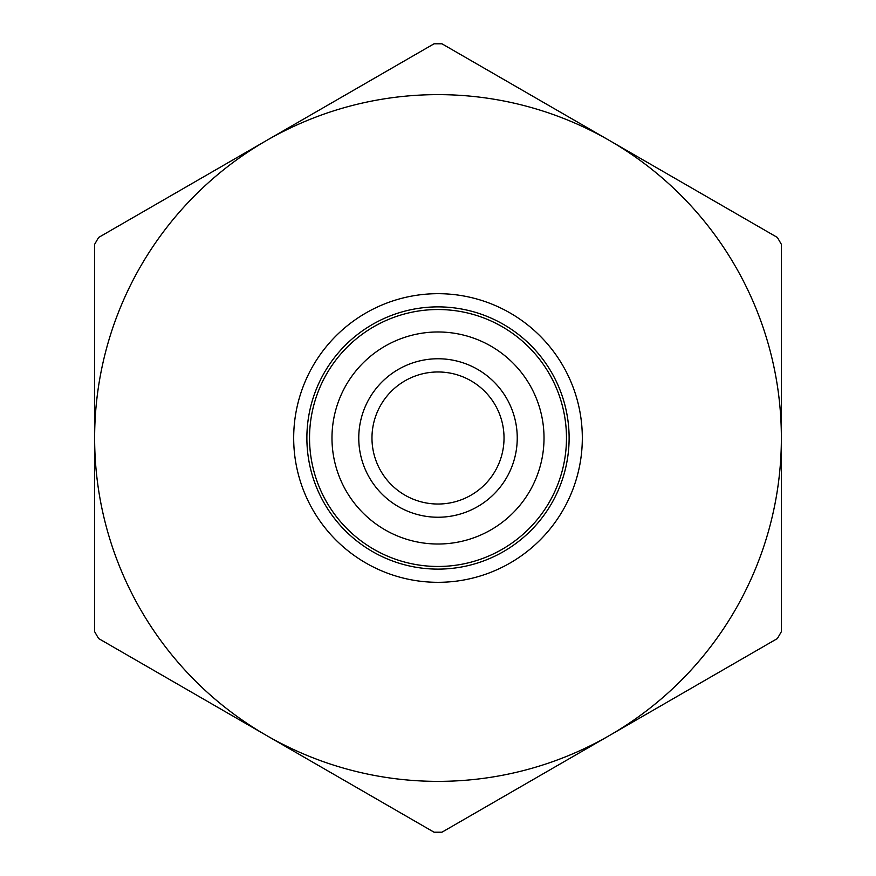 <?xml version="1.0" encoding="UTF-8"?>
<svg xmlns="http://www.w3.org/2000/svg" width="876" height="876" viewBox="0 0 876 876"><rect width="100%" height="100%" fill="white"/><g stroke="black" fill="none" stroke-linecap="round" stroke-linejoin="round"><path stroke-width="1.31" d="M781.37 494.59L781.37 540.996M781.37 244.327L781.37 631.673L777.406 638.527L609.685 735.369A343.37 343.37 0 0 0 609.685 140.631A343.37 343.37 0 0 0 266.315 140.631L434.036 43.8L441.964 43.8L777.406 237.473L781.37 244.327M781.37 381.629L781.37 382.878M441.964 832.2L434.036 832.2L98.594 638.527L94.63 631.673L94.63 438A343.37 343.37 0 0 0 609.685 735.369L441.964 832.2M94.63 244.327L98.594 237.473L266.315 140.631A343.37 343.37 0 0 0 94.63 438L94.63 244.327M569.115 438A131.115 131.115 0 0 0 372.442 324.449A131.115 131.115 0 0 0 372.442 551.551A131.115 131.115 0 0 0 569.115 438M371.971 438A66.028 66.028 0 0 1 471.014 380.819A66.028 66.028 0 0 1 471.014 495.181A66.028 66.028 0 0 1 371.971 438M358.766 438A79.234 79.234 0 0 0 477.617 506.624A79.234 79.234 0 0 0 477.617 369.376A79.234 79.234 0 0 0 358.766 438M544.018 438A106.018 106.018 0 0 1 384.991 529.816A106.018 106.018 0 0 1 384.991 346.184A106.018 106.018 0 0 1 544.018 438M566.476 438A128.476 128.476 0 0 0 373.767 326.737A128.476 128.476 0 0 0 373.767 549.263A128.476 128.476 0 0 0 566.476 438M582.321 438A144.321 144.321 0 0 0 365.84 313.017A144.321 144.321 0 0 0 365.84 562.983A144.321 144.321 0 0 0 582.321 438"/></g></svg>
